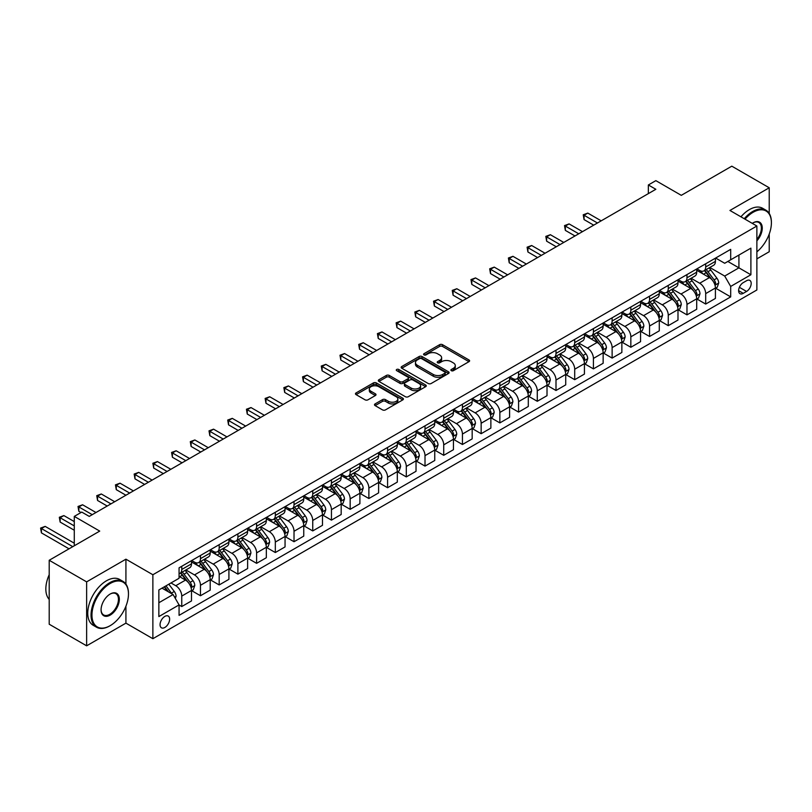 <?xml version="1.0" encoding="UTF-8"?>
<svg xmlns="http://www.w3.org/2000/svg" width="812" height="812" viewBox="0 0 812 812"><rect width="100%" height="100%" fill="white"/><g stroke="black" fill="none" stroke-linecap="round" stroke-linejoin="round"><path stroke-width="1.22" d="M451.32 370.678A1.451 0.842 0 0 0 453.38 370.678L468.991 361.665A2.081 1.198 0 0 0 469.6 360.812A2.081 1.198 0 0 0 468.991 359.97L442.54 344.694A2.081 1.198 0 0 0 439.607 344.694L423.996 353.707A1.451 0.842 0 0 0 423.57 354.306A1.451 0.842 0 0 0 423.996 354.895A1.451 0.842 0 0 0 426.056 354.895L428.076 353.727A6.648 3.837 0 0 1 437.475 353.727L439.678 355.006A6.648 3.837 0 0 1 441.626 357.716A6.648 3.837 0 0 1 439.678 360.437L437.658 361.604A1.451 0.842 0 0 0 437.232 362.193A1.451 0.842 0 0 0 437.658 362.791A1.451 0.842 0 0 0 439.718 362.791L441.738 361.624A6.648 3.837 0 0 1 451.137 361.624L453.34 362.893A6.648 3.837 0 0 1 455.288 365.613A6.648 3.837 0 0 1 453.34 368.323L451.32 369.49A1.451 0.842 0 0 0 450.893 370.079A1.451 0.842 0 0 0 451.32 370.678L451.32 369.49M164.846 627.463A6.77 3.908 120 0 0 169.272 621.495A6.77 3.908 120 0 0 168.236 616.064A6.77 3.908 120 0 0 164.846 616.399A6.77 3.908 120 0 0 160.421 622.368A6.77 3.908 120 0 0 161.456 627.798A6.77 3.908 120 0 0 164.846 627.463M375.103 403.909A2.081 1.198 0 0 0 374.494 404.762A2.081 1.198 0 0 0 375.103 405.604L382.523 409.887A2.081 1.198 0 0 0 385.456 409.887L402.803 399.88A2.081 1.198 0 0 0 403.412 399.027A2.081 1.198 0 0 0 402.803 398.184L376.352 382.919A2.081 1.198 0 0 0 373.408 382.919L356.072 392.927A2.081 1.198 0 0 0 355.463 393.769A2.081 1.198 0 0 0 356.072 394.622L365.035 399.798A2.081 1.198 0 0 0 367.978 399.798L375.398 395.515A2.081 1.198 0 0 0 376.007 394.662A2.081 1.198 0 0 0 375.398 393.81L370.952 391.252A5.562 3.207 0 0 1 369.328 388.978A5.562 3.207 0 0 1 372.759 386.015A5.562 3.207 0 0 1 378.808 386.715L396.226 396.763A5.562 3.207 0 0 1 397.85 399.027A5.562 3.207 0 0 1 394.419 402.001A5.562 3.207 0 0 1 388.359 401.301L385.456 399.626A2.081 1.198 0 0 0 382.523 399.626L375.103 403.909L375.103 405.604M769.228 213.454L769.228 187.775L731.805 166.176L681.288 195.337L655.842 180.65L648.352 184.974L655.842 189.287L89.249 516.402L81.768 512.088L74.278 516.402L74.278 545.786M125.921 584.092L125.921 559.184L86.63 581.869L49.207 560.27L99.724 531.099L74.278 516.402M125.921 559.184L152.869 574.744L756.875 226.02L756.875 289.975L152.869 638.699L152.869 574.744M769.228 187.775L729.937 210.46L756.875 226.02M428.218 383.508A2.081 1.198 0 0 0 431.162 383.508L448.498 373.5A2.081 1.198 0 0 0 449.107 372.647A2.081 1.198 0 0 0 448.498 371.805L422.047 356.529A2.081 1.198 0 0 0 419.114 356.529L401.767 366.537A2.081 1.198 0 0 0 401.158 367.389A2.081 1.198 0 0 0 401.767 368.242L428.218 383.508M397.281 370.993A1.451 0.842 0 0 1 398.763 371.196L398.763 369.47L425.65 384.989A2.081 1.198 0 0 1 426.259 385.842A2.081 1.198 0 0 1 425.65 386.685L408.314 396.703A2.081 1.198 0 0 1 405.371 396.703L378.92 381.427L378.92 379.732A2.081 1.198 0 0 0 378.311 380.584A2.081 1.198 0 0 0 378.92 381.427M378.92 379.732L386.339 375.448A2.081 1.198 0 0 1 389.283 375.448L400.012 381.64A2.081 1.198 0 0 0 402.945 381.64L407.868 378.798A2.081 1.198 0 0 0 408.477 377.956A2.081 1.198 0 0 0 407.868 377.103L396.703 370.658A1.451 0.842 0 0 1 396.276 370.059A1.451 0.842 0 0 1 397.169 369.287A1.451 0.842 0 0 1 398.763 369.47M86.63 581.869L86.63 645.824L49.207 624.225L49.207 560.27M756.875 258.866L769.228 251.73L769.228 234.049M746.553 280.729L743.254 282.627A6.567 3.786 120 0 0 738.971 288.412A6.567 3.786 120 0 0 739.976 293.67A6.567 3.786 120 0 0 743.254 293.345L746.553 291.447A6.567 3.786 120 0 0 750.836 285.662A6.567 3.786 120 0 0 749.831 280.404A6.567 3.786 120 0 0 746.553 280.729M715.636 258.043L724.7 263.271L730.688 259.81L730.688 249.355L179.066 567.832L179.066 578.286L158.858 589.959L158.858 616.572L179.066 604.91L179.066 615.364L730.688 296.887L730.688 286.433L724.7 276.06L709.81 267.473M730.688 259.81L750.897 248.147L750.897 274.76L730.688 286.433M86.63 645.824L125.921 623.139L152.869 638.699M648.352 184.974L648.352 193.611M727.836 261.454L738.92 267.848L738.92 255.059L750.897 248.147M724.7 276.06L738.92 267.848L750.897 274.76M158.858 602.748L173.078 594.536L162.004 588.142M179.066 604.991L181.756 606.544L181.756 596.089A8.465 4.892 -120 0 0 175.768 585.716L170.987 582.955M181.756 606.544L191.49 600.931L191.49 590.476A8.465 4.892 -120 0 0 185.501 580.103L179.066 576.388M191.713 590.689L200.473 595.744L200.473 585.29A8.465 4.892 -120 0 0 194.484 574.916L185.887 569.953M200.473 595.744L210.206 590.131L210.206 579.666A8.465 4.892 -120 0 0 204.218 569.303L191.49 561.955M210.43 579.89L219.179 584.944L219.179 574.48A8.465 4.892 -120 0 0 213.201 564.117L204.594 559.153M219.179 584.944L228.913 579.321L228.913 568.867A8.465 4.892 -120 0 0 222.924 558.494L210.206 551.145M229.136 569.08L237.896 574.135L237.896 563.68A8.465 4.892 -120 0 0 231.907 553.307L223.31 548.344M237.896 574.135L247.63 568.522L247.63 558.067A8.465 4.892 -120 0 0 241.641 547.694L228.913 540.345M247.853 558.28L256.602 563.335L256.602 552.881A8.465 4.892 -120 0 0 250.624 542.507L242.017 537.544M256.602 563.335L266.336 557.722L266.336 547.258A8.465 4.892 -120 0 0 260.347 536.894L247.63 529.546M266.559 547.481L275.319 552.536L275.319 542.071A8.465 4.892 -120 0 0 269.33 531.708L260.733 526.744M275.319 552.536L285.053 546.912L285.053 536.458A8.465 4.892 -120 0 0 279.064 526.085L266.336 518.736M285.276 536.671L294.025 541.726L294.025 531.271A8.465 4.892 -120 0 0 288.047 520.898L279.45 515.935M294.025 541.726L303.759 536.113L303.759 525.658A8.465 4.892 -120 0 0 297.771 515.285L285.053 507.936M303.982 525.871L312.742 530.926L312.742 520.472A8.465 4.892 -120 0 0 306.753 510.098L298.156 505.135M312.742 530.926L322.476 525.313L322.476 514.849A8.465 4.892 -120 0 0 316.487 504.485L303.759 497.137M322.699 515.072L331.448 520.127L331.448 509.662A8.465 4.892 -120 0 0 325.47 499.299L316.873 494.335M331.448 520.127L341.182 514.503L341.182 504.049A8.465 4.892 -120 0 0 335.194 493.676L322.476 486.327M341.405 504.262L350.165 509.317L350.165 498.862A8.465 4.892 -120 0 0 344.176 488.489L335.579 483.526M350.165 509.317L359.899 503.704L359.899 493.249A8.465 4.892 -120 0 0 353.91 482.876L341.182 475.527M360.122 493.463L368.871 498.517L368.871 488.063A8.465 4.892 -120 0 0 362.893 477.689L354.296 472.726M368.871 498.517L378.605 492.904L378.605 482.44A8.465 4.892 -120 0 0 372.617 472.076L359.899 464.728M378.828 482.663L387.588 487.718L387.588 477.253A8.465 4.892 -120 0 0 381.599 466.89L373.002 461.926M387.588 487.718L397.322 482.095L397.322 471.64A8.465 4.892 -120 0 0 391.333 461.267L378.605 453.918M397.545 471.853L406.294 476.908L406.294 466.453A8.465 4.892 -120 0 0 400.316 456.08L391.719 451.117M406.294 476.908L416.028 471.295L416.028 460.84A8.465 4.892 -120 0 0 410.04 450.467L397.322 443.119M416.251 461.054L425.011 466.108L425.011 455.654A8.465 4.892 -120 0 0 419.022 445.28L410.425 440.317M425.011 466.108L434.745 460.495L434.745 450.031A8.465 4.892 -120 0 0 428.756 439.657L416.028 432.319M434.968 450.254L443.728 455.309L443.728 444.844A8.465 4.892 -120 0 0 437.739 434.481L429.142 429.518M443.728 455.309L453.451 449.686L453.451 439.231A8.465 4.892 -120 0 0 447.463 428.858L434.745 421.509M453.675 439.444L462.434 444.499L462.434 434.044A8.465 4.892 -120 0 0 456.445 423.671L447.848 418.708M462.434 444.499L472.168 438.886L472.168 428.431A8.465 4.892 -120 0 0 466.179 418.058L453.451 410.71M472.391 428.645L481.151 433.699L481.151 423.245A8.465 4.892 -120 0 0 475.162 412.872L466.565 407.908M481.151 433.699L490.874 428.086L490.874 417.622A8.465 4.892 -120 0 0 484.886 407.248L472.168 399.91M491.098 417.845L499.857 422.9L499.857 412.435A8.465 4.892 -120 0 0 493.869 402.072L485.272 397.109M499.857 422.9L509.591 417.277L509.591 406.822A8.465 4.892 -120 0 0 503.602 396.449L490.874 389.1M509.814 407.035L518.574 412.09L518.574 401.635A8.465 4.892 -120 0 0 512.585 391.262L503.988 386.299M518.574 412.09L528.297 406.477L528.297 396.023A8.465 4.892 -120 0 0 522.309 385.649L509.591 378.301M528.521 396.236L537.28 401.29L537.28 390.836A8.465 4.892 -120 0 0 531.292 380.463L522.695 375.499M537.28 401.29L547.014 395.677L547.014 385.213A8.465 4.892 -120 0 0 541.025 374.839L528.297 367.501M547.237 385.436L555.997 390.491L555.997 380.026A8.465 4.892 -120 0 0 550.008 369.663L541.411 364.7M555.997 390.491L565.72 384.868L565.72 374.413A8.465 4.892 -120 0 0 559.732 364.04L547.014 356.691M565.944 374.626L574.703 379.681L574.703 369.227A8.465 4.892 -120 0 0 568.715 358.853L560.118 353.89M574.703 379.681L584.437 374.068L584.437 363.614A8.465 4.892 -120 0 0 578.448 353.24L565.72 345.892M584.66 363.827L593.42 368.881L593.42 358.427A8.465 4.892 -120 0 0 587.431 348.054L578.834 343.09M593.42 368.881L603.143 363.268L603.143 352.804A8.465 4.892 -120 0 0 597.155 342.431L584.437 335.092M603.367 353.027L612.126 358.082L612.126 347.617A8.465 4.892 -120 0 0 606.138 337.254L597.541 332.291M612.126 358.082L621.86 352.459L621.86 342.004A8.465 4.892 -120 0 0 615.872 331.631L603.143 324.282M622.083 342.217L630.843 347.272L630.843 336.818A8.465 4.892 -120 0 0 624.854 326.444L616.257 321.481M630.843 347.272L640.566 341.659L640.566 331.205A8.465 4.892 -120 0 0 634.578 320.831L621.86 313.483M640.79 331.418L649.549 336.472L649.549 326.018A8.465 4.892 -120 0 0 643.561 315.645L634.964 310.681M649.549 336.472L659.283 330.849L659.283 320.395A8.465 4.892 -120 0 0 653.295 310.022L640.566 302.683M659.506 320.608L668.266 325.673L668.266 315.208A8.465 4.892 -120 0 0 662.277 304.845L653.68 299.882M668.266 325.673L677.99 320.05L677.99 309.595A8.465 4.892 -120 0 0 672.001 299.222L659.283 291.873M678.213 309.808L686.972 314.863L686.972 304.409A8.465 4.892 -120 0 0 680.984 294.035L672.387 289.072M686.972 314.863L696.706 309.25L696.706 298.796A8.465 4.892 -120 0 0 690.718 288.422L677.99 281.074M696.929 299.009L705.689 304.064L705.689 293.609A8.465 4.892 -120 0 0 699.7 283.236L691.103 278.272M705.689 304.064L715.413 298.44L715.413 287.986A8.465 4.892 -120 0 0 709.424 277.613L696.706 270.274M696.929 268.843L699.7 270.447A8.465 4.892 -120 0 0 703.933 270.863A8.465 4.892 -120 0 0 705.689 266.986L705.689 263.788M678.213 279.643L680.984 281.246A8.465 4.892 -120 0 0 685.216 281.662A8.465 4.892 -120 0 0 686.972 277.785L686.972 274.588M659.506 290.452L662.277 292.046A8.465 4.892 -120 0 0 666.51 292.472A8.465 4.892 -120 0 0 668.266 288.595L668.266 285.398M640.79 301.252L643.561 302.856A8.465 4.892 -120 0 0 647.793 303.272A8.465 4.892 -120 0 0 649.549 299.395L649.549 296.197M622.083 312.052L624.854 313.655A8.465 4.892 -120 0 0 629.087 314.071A8.465 4.892 -120 0 0 630.843 310.194L630.843 306.997M603.367 322.861L606.138 324.455A8.465 4.892 -120 0 0 610.37 324.881A8.465 4.892 -120 0 0 612.126 321.004L612.126 317.807M584.66 333.661L587.431 335.265A8.465 4.892 -120 0 0 591.664 335.681A8.465 4.892 -120 0 0 593.42 331.803L593.42 328.606M565.944 344.471L568.715 346.064A8.465 4.892 -120 0 0 572.947 346.48A8.465 4.892 -120 0 0 574.703 342.603L574.703 339.406M547.237 355.27L550.008 356.864A8.465 4.892 -120 0 0 554.241 357.29A8.465 4.892 -120 0 0 555.997 353.413L555.997 350.216M528.521 366.07L531.292 367.674A8.465 4.892 -120 0 0 535.524 368.09A8.465 4.892 -120 0 0 537.28 364.212L537.28 361.015M509.814 376.88L512.585 378.473A8.465 4.892 -120 0 0 516.818 378.889A8.465 4.892 -120 0 0 518.574 375.012L518.574 371.815M491.098 387.679L493.869 389.273A8.465 4.892 -120 0 0 498.101 389.699A8.465 4.892 -120 0 0 499.857 385.822L499.857 382.625M472.391 398.479L475.162 400.083A8.465 4.892 -120 0 0 479.395 400.499A8.465 4.892 -120 0 0 481.151 396.621L481.151 393.424M453.675 409.289L456.445 410.882A8.465 4.892 -120 0 0 460.678 411.298A8.465 4.892 -120 0 0 462.434 407.421L462.434 404.224M434.968 420.088L437.739 421.682A8.465 4.892 -120 0 0 441.972 422.108A8.465 4.892 -120 0 0 443.728 418.231L443.728 415.033M416.251 430.888L419.022 432.491A8.465 4.892 -120 0 0 423.255 432.908A8.465 4.892 -120 0 0 425.011 429.03L425.011 425.833M397.545 441.698L400.316 443.291A8.465 4.892 -120 0 0 404.549 443.707A8.465 4.892 -120 0 0 406.294 439.83L406.294 436.633M378.828 452.497L381.599 454.091A8.465 4.892 -120 0 0 385.832 454.517A8.465 4.892 -120 0 0 387.588 450.64L387.588 447.442M360.122 463.297L362.893 464.9A8.465 4.892 -120 0 0 367.125 465.317A8.465 4.892 -120 0 0 368.871 461.439L368.871 458.242M341.405 474.106L344.176 475.7A8.465 4.892 -120 0 0 348.409 476.116A8.465 4.892 -120 0 0 350.165 472.249L350.165 469.042M322.699 484.906L325.47 486.5A8.465 4.892 -120 0 0 329.702 486.926A8.465 4.892 -120 0 0 331.448 483.049L331.448 479.851M303.982 495.706L306.753 497.309A8.465 4.892 -120 0 0 310.986 497.726A8.465 4.892 -120 0 0 312.742 493.848L312.742 490.651M285.276 506.515L288.047 508.109A8.465 4.892 -120 0 0 292.279 508.525A8.465 4.892 -120 0 0 294.025 504.658L294.025 501.451M266.559 517.315L269.33 518.909A8.465 4.892 -120 0 0 273.563 519.335A8.465 4.892 -120 0 0 275.319 515.458L275.319 512.26M247.853 528.115L250.624 529.718A8.465 4.892 -120 0 0 254.856 530.134A8.465 4.892 -120 0 0 256.602 526.257L256.602 523.06M229.136 538.924L231.907 540.518A8.465 4.892 -120 0 0 236.14 540.934A8.465 4.892 -120 0 0 237.896 537.067L237.896 533.86M210.43 549.724L213.201 551.318A8.465 4.892 -120 0 0 217.433 551.744A8.465 4.892 -120 0 0 219.179 547.867L219.179 544.669M191.713 560.524L194.484 562.127A8.465 4.892 -120 0 0 198.717 562.543A8.465 4.892 -120 0 0 200.473 558.666L200.473 555.469M715.636 288.199L730.688 296.887M703.933 270.863L713.657 265.25A8.465 4.892 -120 0 0 715.413 261.373L715.413 258.175M685.216 281.662L694.95 276.05A8.465 4.892 -120 0 0 696.706 272.172L696.706 268.975M666.51 292.472L676.234 286.849A8.465 4.892 -120 0 0 677.99 282.972L677.99 279.775M647.793 303.272L657.527 297.659A8.465 4.892 -120 0 0 659.283 293.782L659.283 290.584M629.087 314.071L638.811 308.458A8.465 4.892 -120 0 0 640.566 304.581L640.566 301.384M610.37 324.881L620.104 319.258A8.465 4.892 -120 0 0 621.86 315.381L621.86 312.184M591.664 335.681L601.387 330.068A8.465 4.892 -120 0 0 603.143 326.191L603.143 322.993M572.947 346.48L582.681 340.867A8.465 4.892 -120 0 0 584.437 336.99L584.437 333.793M554.241 357.29L563.964 351.667A8.465 4.892 -120 0 0 565.72 347.79L565.72 344.592M535.524 368.09L545.258 362.477A8.465 4.892 -120 0 0 547.014 358.599L547.014 355.402M516.818 378.889L526.541 373.276A8.465 4.892 -120 0 0 528.297 369.399L528.297 366.202M498.101 389.699L507.835 384.076A8.465 4.892 -120 0 0 509.591 380.199L509.591 377.001M479.395 400.499L489.118 394.886A8.465 4.892 -120 0 0 490.874 391.008L490.874 387.811M460.678 411.298L470.412 405.685A8.465 4.892 -120 0 0 472.168 401.808L472.168 398.611M441.972 422.108L451.695 416.485A8.465 4.892 -120 0 0 453.451 412.608L453.451 409.41M423.255 432.908L432.989 427.295A8.465 4.892 -120 0 0 434.745 423.417L434.745 420.22M404.549 443.707L414.272 438.094A8.465 4.892 -120 0 0 416.028 434.217L416.028 431.02M385.832 454.517L395.566 448.894A8.465 4.892 -120 0 0 397.322 445.017L397.322 441.819M367.125 465.317L376.849 459.704A8.465 4.892 -120 0 0 378.605 455.826L378.605 452.629M348.409 476.116L358.143 470.503A8.465 4.892 -120 0 0 359.899 466.626L359.899 463.429M329.702 486.926L339.426 481.303A8.465 4.892 -120 0 0 341.182 477.426L341.182 474.228M310.986 497.726L320.72 492.113A8.465 4.892 -120 0 0 322.476 488.235L322.476 485.038M292.279 508.525L302.003 502.912A8.465 4.892 -120 0 0 303.759 499.035L303.759 495.838M273.563 519.335L283.297 513.712A8.465 4.892 -120 0 0 285.053 509.834L285.053 506.637M254.856 530.134L264.58 524.522A8.465 4.892 -120 0 0 266.336 520.644L266.336 517.447M236.14 540.934L245.874 535.321A8.465 4.892 -120 0 0 247.63 531.444L247.63 528.247M217.433 551.744L227.157 546.121A8.465 4.892 -120 0 0 228.913 542.243L228.913 539.046M198.717 562.543L208.451 556.93A8.465 4.892 -120 0 0 210.206 553.053L210.206 549.856M179.066 573.688A8.465 4.892 -120 0 0 180.01 573.343L189.734 567.73A8.465 4.892 -120 0 0 191.49 563.853L191.49 560.656M180.01 573.343A8.465 4.892 -120 0 0 181.756 569.476L181.756 566.268M173.078 594.536L179.066 604.91M125.921 623.139L125.921 606.219M451.908 370.881L453.34 370.049A6.648 3.837 0 0 0 455.288 367.339L455.288 365.613M441.626 357.716L441.626 359.452A6.648 3.837 0 0 1 439.678 362.162L438.236 362.994M468.96 361.675L442.54 346.43A2.081 1.198 0 0 0 439.607 346.43L424.574 355.108M448.498 371.805L448.498 373.5L422.047 358.265A2.081 1.198 0 0 0 419.114 358.265L401.798 368.252L401.767 366.537M444.824 373.246A1.451 0.842 0 0 0 445.25 372.647A1.451 0.842 0 0 0 444.824 372.058L421.611 358.65A1.451 0.842 0 0 0 419.55 358.65L417.419 359.878A6.648 3.837 0 0 0 415.47 362.599A6.648 3.837 0 0 0 417.419 365.309L433.283 374.474A6.648 3.837 0 0 0 442.692 374.474L444.824 373.246L444.824 374.971A1.451 0.842 0 0 0 445.25 374.383L445.25 372.647M415.47 362.599L415.47 364.324A6.648 3.837 0 0 0 417.419 367.044L417.419 365.309M444.824 374.971L442.692 376.2A6.648 3.837 0 0 1 433.283 376.2L417.419 367.044M378.95 381.447L386.339 377.174L386.339 375.448M408.477 377.956L408.477 379.681A2.081 1.198 0 0 1 407.868 380.523L402.945 383.365A2.081 1.198 0 0 1 400.012 383.365L389.283 377.174A2.081 1.198 0 0 0 386.339 377.174M398.763 371.196L425.62 386.705M411.136 388.065A5.562 3.207 0 0 0 417.195 388.765A5.562 3.207 0 0 0 420.626 385.801A5.562 3.207 0 0 0 419.002 383.528L412.861 379.986A2.081 1.198 0 0 0 409.928 379.986L405.005 382.828A2.081 1.198 0 0 0 404.396 383.68A2.081 1.198 0 0 0 405.005 384.523L411.136 388.065L411.136 389.801A5.562 3.207 0 0 0 417.195 390.491A5.562 3.207 0 0 0 420.626 387.527L420.626 385.801M404.396 383.68L404.396 385.406A2.081 1.198 0 0 0 405.005 386.258L405.005 384.523M411.136 389.801L405.005 386.258M397.85 399.027L397.85 400.763A5.562 3.207 0 0 1 394.419 403.726A5.562 3.207 0 0 1 388.359 403.026L385.456 401.351A2.081 1.198 0 0 0 382.523 401.351L375.134 405.624M369.328 388.978L369.328 390.704A5.562 3.207 0 0 0 370.952 392.978L370.952 391.252M375.367 395.525L370.952 392.978M402.772 399.9L376.352 384.644A2.081 1.198 0 0 0 373.408 384.644L356.103 394.632M715.413 288.331L717.209 287.296L718.711 282.972A5.613 3.238 -120 0 0 716.915 278.201L710.804 270.031A16.199 9.348 -120 0 0 709.038 267.919M702.948 273.877A16.199 9.348 -120 0 0 699.639 270.406M714.905 284.9L715.676 283.215A5.613 3.238 -120 0 0 714.073 279.835L707.952 271.675A16.199 9.348 -120 0 0 706.186 269.564M704.684 270.426A13.439 7.765 60 0 1 706.887 272.933L712.063 279.846M601.195 220.834L587.807 213.099L584.061 215.261L584.061 219.585L593.714 225.157M704.39 270.599A16.199 9.348 60 0 1 706.156 272.71L710.226 278.14M584.061 219.585L583.239 214.784L597.459 222.995M583.239 214.784L587.807 213.099M696.706 299.141L698.503 298.095L699.995 293.782A5.613 3.238 -120 0 0 698.208 289.001L692.088 280.84A16.199 9.348 -120 0 0 690.322 278.719M684.242 284.677A16.199 9.348 -120 0 0 680.923 281.206M696.188 295.7L696.97 294.015A5.613 3.238 -120 0 0 695.366 290.645L689.246 282.474A16.199 9.348 -120 0 0 687.48 280.363M685.967 281.236A13.439 7.765 60 0 1 688.18 283.743L693.357 290.645M582.488 231.643L569.09 223.909L565.345 226.061L565.345 230.385L574.997 235.957M685.683 281.399A16.199 9.348 60 0 1 687.449 283.52L691.519 288.94M565.345 230.385L564.523 225.594L578.743 233.795M564.523 225.594L569.09 223.909M677.99 309.94L679.786 308.905L681.288 304.581A5.613 3.238 -120 0 0 679.492 299.801L673.381 291.64A16.199 9.348 -120 0 0 671.615 289.519M665.525 295.487A16.199 9.348 -120 0 0 662.216 292.015M677.482 306.5L678.253 304.825A5.613 3.238 -120 0 0 676.65 301.445L670.529 293.284A16.199 9.348 -120 0 0 668.763 291.163M667.261 292.036A13.439 7.765 60 0 1 669.464 294.543L674.64 301.455M563.772 242.443L550.374 234.709L546.638 236.871L546.638 241.184L556.291 246.767M666.967 292.198A16.199 9.348 60 0 1 668.733 294.32L672.803 299.75M546.638 241.184L545.816 236.393L560.036 244.605M545.816 236.393L550.374 234.709M659.283 320.74L661.08 319.705L662.572 315.381A5.613 3.238 -120 0 0 660.785 310.61L654.665 302.44A16.199 9.348 -120 0 0 652.899 300.328M646.819 306.286A16.199 9.348 -120 0 0 643.5 302.815M658.765 317.309L659.547 315.624A5.613 3.238 -120 0 0 657.943 312.244L651.823 304.084A16.199 9.348 -120 0 0 650.057 301.973M648.544 302.835A13.439 7.765 60 0 1 650.757 305.342L655.934 312.255M545.065 253.242L531.667 245.508L527.922 247.67L527.922 251.994L537.574 257.566M648.26 303.008A16.199 9.348 60 0 1 650.026 305.119L654.096 310.549M527.922 251.994L527.1 247.193L541.32 255.404M527.1 247.193L531.667 245.508M640.566 331.55L642.363 330.504L643.865 326.191A5.613 3.238 -120 0 0 642.069 321.41L635.958 313.249A16.199 9.348 -120 0 0 634.192 311.128M628.102 317.086A16.199 9.348 -120 0 0 624.793 313.625M640.059 328.109L640.83 326.424A5.613 3.238 -120 0 0 639.227 323.054L633.106 314.883A16.199 9.348 -120 0 0 631.34 312.772M629.838 313.645A13.439 7.765 60 0 1 632.04 316.152L637.217 323.054M526.349 264.052L512.951 256.318L509.215 258.47L509.215 262.794L518.868 268.366M629.544 313.808A16.199 9.348 60 0 1 631.31 315.929L635.38 321.349M509.215 262.794L508.393 258.003L522.613 266.204M508.393 258.003L512.951 256.318M756.875 251.852A25.832 14.91 120 0 0 771.4 222.823A25.832 14.91 120 0 0 753.14 212.277A25.832 14.91 120 0 0 745.01 219.169M744.228 218.722A26.461 15.276 -60 0 1 752.683 211.506A26.461 15.276 -60 0 1 765.919 210.186A26.461 15.276 -60 0 1 771.4 222.305A26.461 15.276 -60 0 1 771.4 222.569M752.277 223.361A12.911 7.46 -60 0 1 753.14 222.823L753.14 222.823A12.911 7.46 -60 0 1 762.062 226A12.911 7.46 -60 0 1 756.875 240.829M740.94 216.814A26.461 15.276 -60 0 1 749.395 209.597A26.461 15.276 -60 0 1 762.63 208.288L765.919 210.186M756.875 239.469A12.281 7.085 120 0 0 758.824 222.478A12.281 7.085 120 0 0 752.907 222.955M109.762 625.91L110.209 625.646A25.832 14.91 120 0 0 128.469 594.019A25.832 14.91 120 0 0 110.209 583.473A25.832 14.91 120 0 0 91.949 615.1A25.832 14.91 120 0 0 110.209 625.646L109.762 625.91A26.461 15.276 -60 0 1 96.526 627.219A26.461 15.276 -60 0 1 92.466 606.016A26.461 15.276 -60 0 1 109.762 582.691A26.461 15.276 -60 0 1 122.988 581.382A26.461 15.276 -60 0 1 128.469 593.501A26.461 15.276 -60 0 1 128.469 593.755M110.209 615.1A12.911 7.46 -60 0 1 101.074 609.832A12.911 7.46 -60 0 1 110.209 594.019L110.209 594.019A12.911 7.46 -60 0 1 119.334 599.286A12.911 7.46 -60 0 1 110.209 615.1M101.074 609.568A12.281 7.085 120 0 0 103.621 614.938A12.281 7.085 120 0 0 109.762 614.329A12.281 7.085 120 0 0 117.781 603.509A12.281 7.085 120 0 0 115.893 593.663A12.281 7.085 120 0 0 109.975 594.151M96.526 627.219L93.238 625.321A26.461 15.276 -60 0 1 89.178 604.108A26.461 15.276 -60 0 1 106.463 580.793A26.461 15.276 -60 0 1 119.699 579.484L122.988 581.382M49.207 599.429A26.461 15.276 -60 0 1 49.207 574.693M621.86 342.349L623.657 341.314L625.149 336.99A5.613 3.238 -120 0 0 623.362 332.209L617.242 324.049A16.199 9.348 -120 0 0 615.476 321.928M609.396 327.896A16.199 9.348 -120 0 0 606.077 324.424M621.342 338.908L622.124 337.234A5.613 3.238 -120 0 0 620.51 333.854L614.4 325.693A16.199 9.348 -120 0 0 612.634 323.572M611.121 324.445A13.439 7.765 60 0 1 613.334 326.952L618.511 333.864M507.642 274.852L494.244 267.118L490.499 269.279L490.499 273.593L500.151 279.176M610.837 324.607A16.199 9.348 60 0 1 612.603 326.728L616.673 332.159M490.499 273.593L489.677 268.802L503.897 277.014M489.677 268.802L494.244 267.118M603.143 353.149L604.94 352.114L606.442 347.79A5.613 3.238 -120 0 0 604.646 343.019L598.535 334.848A16.199 9.348 -120 0 0 596.769 332.737M590.679 338.695A16.199 9.348 -120 0 0 587.37 335.224M602.636 349.718L603.407 348.033A5.613 3.238 -120 0 0 601.804 344.653L595.683 336.493A16.199 9.348 -120 0 0 593.917 334.382M592.415 335.244A13.439 7.765 60 0 1 594.617 337.751L599.794 344.664M488.925 285.651L475.527 277.917L471.792 280.079L471.792 284.403L481.445 289.975M592.121 335.417A16.199 9.348 60 0 1 593.887 337.528L597.957 342.958M471.792 284.403L470.97 279.602L485.19 287.813M470.97 279.602L475.527 277.917M584.437 363.959L586.234 362.913L587.726 358.599A5.613 3.238 -120 0 0 585.939 353.819L579.819 345.658A16.199 9.348 -120 0 0 578.053 343.537M571.973 349.495A16.199 9.348 -120 0 0 568.654 346.034M583.919 360.518L584.701 358.833A5.613 3.238 -120 0 0 583.087 355.463L576.977 347.292A16.199 9.348 -120 0 0 575.211 345.181M573.698 346.054A13.439 7.765 60 0 1 575.911 348.561L581.087 355.473M470.219 296.461L456.821 288.727L453.076 290.879L453.076 295.203L462.728 300.775M573.414 346.216A16.199 9.348 60 0 1 575.18 348.338L579.25 353.758M453.076 295.203L452.254 290.412L466.474 298.613M452.254 290.412L456.821 288.727M565.72 374.758L567.517 373.723L569.019 369.399A5.613 3.238 -120 0 0 567.223 364.618L561.112 356.458A16.199 9.348 -120 0 0 559.336 354.337M553.256 360.305A16.199 9.348 -120 0 0 549.947 356.833M565.213 371.317L565.984 369.643A5.613 3.238 -120 0 0 564.381 366.263L558.26 358.102A16.199 9.348 -120 0 0 556.494 355.981M554.992 356.854A13.439 7.765 60 0 1 557.194 359.361L562.371 366.273M451.502 307.261L438.104 299.526L434.369 301.688L434.369 306.012L444.022 311.585M554.697 357.016A16.199 9.348 60 0 1 556.464 359.137L560.534 364.568M434.369 306.012L433.547 301.211L447.767 309.423M433.547 301.211L438.104 299.526M547.014 385.558L548.811 384.523L550.303 380.199A5.613 3.238 -120 0 0 548.516 375.428L542.396 367.257A16.199 9.348 -120 0 0 540.63 365.146M534.55 371.104A16.199 9.348 -120 0 0 531.231 367.633M546.496 382.127L547.278 380.442A5.613 3.238 -120 0 0 545.664 377.062L539.554 368.902A16.199 9.348 -120 0 0 537.788 366.791M536.275 367.653A13.439 7.765 60 0 1 538.488 370.16L543.664 377.072M432.796 318.06L419.398 310.326L415.653 312.488L415.653 316.812L425.305 322.384M535.991 367.826A16.199 9.348 60 0 1 537.757 369.937L541.827 375.367M415.653 316.812L414.83 312.011L429.051 320.222M414.83 312.011L419.398 310.326M528.297 396.368L530.094 395.322L531.596 391.008A5.613 3.238 -120 0 0 529.8 386.228L523.689 378.067A16.199 9.348 -120 0 0 521.913 375.946M515.833 381.904A16.199 9.348 -120 0 0 512.524 378.443M527.79 392.927L528.561 391.242A5.613 3.238 -120 0 0 526.958 387.872L520.837 379.701A16.199 9.348 -120 0 0 519.071 377.59M517.569 378.463A13.439 7.765 60 0 1 519.771 380.97L524.948 387.882M414.079 328.87L400.681 321.136L396.946 323.288L396.946 327.612L406.599 333.184M517.274 378.625A16.199 9.348 60 0 1 519.041 380.747L523.111 386.167M396.946 327.612L396.124 322.821L410.344 331.022M396.124 322.821L400.681 321.136M509.591 407.167L511.387 406.132L512.88 401.808A5.613 3.238 -120 0 0 511.093 397.027L504.973 388.867A16.199 9.348 -120 0 0 503.207 386.745M497.127 392.714A16.199 9.348 -120 0 0 493.808 389.242M509.073 403.726L509.855 402.052A5.613 3.238 -120 0 0 508.241 398.672L502.131 390.511A16.199 9.348 -120 0 0 500.365 388.39M498.852 389.263A13.439 7.765 60 0 1 501.065 391.77L506.241 398.682M395.373 339.67L381.975 331.935L378.23 334.097L378.23 338.421L387.882 343.994M498.568 389.425A16.199 9.348 60 0 1 500.334 391.546L504.404 396.977M378.23 338.421L377.407 333.62L391.628 341.832M377.407 333.62L381.975 331.935M490.874 417.967L492.671 416.932L494.173 412.608A5.613 3.238 -120 0 0 492.376 407.837L486.266 399.666A16.199 9.348 -120 0 0 484.49 397.555M478.41 403.513A16.199 9.348 -120 0 0 475.101 400.042M490.367 414.536L491.138 412.851A5.613 3.238 -120 0 0 489.534 409.471L483.414 401.311A16.199 9.348 -120 0 0 481.648 399.2M480.146 400.062A13.439 7.765 60 0 1 482.348 402.569L487.525 409.481M376.656 350.469L363.258 342.735L359.523 344.897L359.523 349.221L369.176 354.793M479.851 400.235A16.199 9.348 60 0 1 481.617 402.346L485.688 407.776M359.523 349.221L358.701 344.42L372.921 352.631M358.701 344.42L363.258 342.735M472.168 428.777L473.964 427.731L475.456 423.417A5.613 3.238 -120 0 0 473.67 418.637L467.55 410.476A16.199 9.348 -120 0 0 465.783 408.355M459.704 414.313A16.199 9.348 -120 0 0 456.385 410.852M471.65 425.336L472.432 423.651A5.613 3.238 -120 0 0 470.818 420.281L464.708 412.11A16.199 9.348 -120 0 0 462.941 409.999M461.429 410.872A13.439 7.765 60 0 1 463.642 413.379L468.818 420.291M357.95 361.279L344.552 353.545L340.807 355.697L340.807 360.02L350.459 365.593M461.145 411.034A16.199 9.348 60 0 1 462.911 413.156L466.971 418.576M340.807 360.02L339.984 355.23L354.205 363.431M339.984 355.23L344.552 353.545M453.451 439.576L455.248 438.541L456.75 434.217A5.613 3.238 -120 0 0 454.953 429.436L448.843 421.276A16.199 9.348 -120 0 0 447.067 419.154M440.987 425.123A16.199 9.348 -120 0 0 437.668 421.651M452.944 436.135L453.715 434.461A5.613 3.238 -120 0 0 452.111 431.081L445.991 422.92A16.199 9.348 -120 0 0 444.225 420.799M442.723 421.672A13.439 7.765 60 0 1 444.925 424.179L450.102 431.091M339.233 372.079L325.835 364.344L322.1 366.506L322.1 370.83L331.753 376.403M442.428 421.834A16.199 9.348 60 0 1 444.194 423.955L448.265 429.386M322.1 370.83L321.278 366.029L335.498 374.241M321.278 366.029L325.835 364.344M434.745 450.376L436.541 449.34L438.033 445.017A5.613 3.238 -120 0 0 436.247 440.246L430.127 432.075A16.199 9.348 -120 0 0 428.36 429.964M422.281 435.922A16.199 9.348 -120 0 0 418.962 432.451M434.227 446.945L435.009 445.26A5.613 3.238 -120 0 0 433.395 441.89L427.285 433.72A16.199 9.348 -120 0 0 425.518 431.608M424.006 432.471A13.439 7.765 60 0 1 426.219 434.978L431.395 441.89M320.527 382.878L307.129 375.144L303.383 377.306L303.383 381.63L313.036 387.202M423.722 432.644A16.199 9.348 60 0 1 425.488 434.755L429.548 440.185M303.383 381.63L302.561 376.829L316.781 385.04M302.561 376.829L307.129 375.144M416.028 461.186L417.825 460.14L419.327 455.826A5.613 3.238 -120 0 0 417.53 451.046L411.42 442.885A16.199 9.348 -120 0 0 409.644 440.764M403.564 446.722A16.199 9.348 -120 0 0 400.245 443.261M415.521 457.745L416.292 456.06A5.613 3.238 -120 0 0 414.688 452.69L408.568 444.519A16.199 9.348 -120 0 0 406.802 442.408M405.3 443.281A13.439 7.765 60 0 1 407.502 445.788L412.679 452.7M301.81 393.688L288.412 385.954L284.677 388.106L284.677 392.429L294.33 398.002M405.005 443.443A16.199 9.348 60 0 1 406.771 445.565L410.842 450.985M284.677 392.429L283.855 387.639L298.075 395.85M283.855 387.639L288.412 385.954M397.322 471.985L399.118 470.95L400.61 466.626A5.613 3.238 -120 0 0 398.824 461.845L392.703 453.685A16.199 9.348 -120 0 0 390.937 451.573M384.858 457.532A16.199 9.348 -120 0 0 381.538 454.06M396.804 468.544L397.586 466.87A5.613 3.238 -120 0 0 395.972 463.49L389.861 455.329A16.199 9.348 -120 0 0 388.095 453.208M386.583 454.081A13.439 7.765 60 0 1 388.796 456.588L393.972 463.5M283.104 404.488L269.706 396.753L265.96 398.915L265.96 403.239L275.613 408.812M386.299 454.243A16.199 9.348 60 0 1 388.065 456.364L392.125 461.795M265.96 403.239L265.138 398.438L279.358 406.65M265.138 398.438L269.706 396.753M378.605 482.785L380.402 481.749L381.894 477.426A5.613 3.238 -120 0 0 380.107 472.655L373.997 464.484A16.199 9.348 -120 0 0 372.221 462.373M366.141 468.331A16.199 9.348 -120 0 0 362.822 464.86M378.098 479.354L378.869 477.669A5.613 3.238 -120 0 0 377.265 474.299L371.145 466.129A16.199 9.348 -120 0 0 369.379 464.017M367.877 464.88A13.439 7.765 60 0 1 370.079 467.397L375.256 474.299M264.387 415.287L250.989 407.553L247.254 409.715L247.254 414.039L256.907 419.611M367.582 465.053A16.199 9.348 60 0 1 369.348 467.164L373.418 472.594M247.254 414.039L246.432 409.238L260.652 417.449M246.432 409.238L250.989 407.553M359.899 493.594L361.695 492.559L363.187 488.235A5.613 3.238 -120 0 0 361.401 483.455L355.28 475.294A16.199 9.348 -120 0 0 353.514 473.173M347.434 479.131A16.199 9.348 -120 0 0 344.115 475.67M359.381 490.154L360.163 488.469A5.613 3.238 -120 0 0 358.549 485.099L352.438 476.928A16.199 9.348 -120 0 0 350.672 474.817M349.16 475.69A13.439 7.765 60 0 1 351.373 478.197L356.549 485.109M245.681 426.097L232.283 418.363L228.537 420.514L228.537 424.838L238.19 430.411M348.876 475.852A16.199 9.348 60 0 1 350.642 477.974L354.702 483.394M228.537 424.838L227.715 420.048L241.935 428.259M227.715 420.048L232.283 418.363M341.182 504.394L342.979 503.359L344.471 499.035A5.613 3.238 -120 0 0 342.684 494.254L336.574 486.094A16.199 9.348 -120 0 0 334.798 483.982M328.718 489.94A16.199 9.348 -120 0 0 325.399 486.469M340.675 500.953L341.446 499.278A5.613 3.238 -120 0 0 339.842 495.899L333.722 487.738A16.199 9.348 -120 0 0 331.956 485.617M330.454 486.489A13.439 7.765 60 0 1 332.656 488.997L337.833 495.909M226.964 436.897L213.566 429.162L209.831 431.324L209.831 435.648L219.484 441.22M330.159 486.652A16.199 9.348 60 0 1 331.925 488.773L335.995 494.203M209.831 435.648L209.009 430.847L223.229 439.059M209.009 430.847L213.566 429.162M322.476 515.194L324.272 514.158L325.764 509.834A5.613 3.238 -120 0 0 323.978 505.064L317.857 496.893A16.199 9.348 -120 0 0 316.091 494.782M310.011 500.74A16.199 9.348 -120 0 0 306.692 497.269M321.958 511.763L322.74 510.078A5.613 3.238 -120 0 0 321.126 506.708L315.015 498.538A16.199 9.348 -120 0 0 313.249 496.426M311.737 497.289A13.439 7.765 60 0 1 313.95 499.806L319.126 506.708M208.258 447.696L194.86 439.962L191.114 442.124L191.114 446.448L200.767 452.02M311.453 497.462A16.199 9.348 60 0 1 313.219 499.573L317.279 505.003M191.114 446.448L190.292 441.647L204.512 449.858M190.292 441.647L194.86 439.962M303.759 526.003L305.556 524.968L307.048 520.644A5.613 3.238 -120 0 0 305.261 515.864L299.141 507.703A16.199 9.348 -120 0 0 297.375 505.582M291.295 511.54A16.199 9.348 -120 0 0 287.976 508.079M303.252 522.563L304.023 520.878A5.613 3.238 -120 0 0 302.419 517.508L296.299 509.337A16.199 9.348 -120 0 0 294.533 507.226M293.03 508.099A13.439 7.765 60 0 1 295.233 510.606L300.41 517.518M189.541 458.506L176.143 450.772L172.408 452.934L172.408 457.247L182.061 462.82M292.736 508.261A16.199 9.348 60 0 1 294.502 510.383L298.572 515.803M172.408 457.247L171.586 452.457L185.806 460.668M171.586 452.457L176.143 450.772M285.053 536.803L286.849 535.768L288.341 531.444A5.613 3.238 -120 0 0 286.555 526.663L280.434 518.503A16.199 9.348 -120 0 0 278.668 516.391M272.588 522.349A16.199 9.348 -120 0 0 269.269 518.878M284.535 533.372L285.317 531.687A5.613 3.238 -120 0 0 283.703 528.308L277.592 520.147A16.199 9.348 -120 0 0 275.826 518.026M274.314 518.898A13.439 7.765 60 0 1 276.527 521.405L281.703 528.318M170.835 469.306L157.437 461.571L153.691 463.733L153.691 468.057L163.344 473.629M274.03 519.061A16.199 9.348 60 0 1 275.796 521.182L279.856 526.612M153.691 468.057L152.869 463.256L167.089 471.467M152.869 463.256L157.437 461.571M266.336 547.603L268.133 546.567L269.625 542.243A5.613 3.238 -120 0 0 267.838 537.473L261.718 529.302A16.199 9.348 -120 0 0 259.952 527.191M253.872 533.149A16.199 9.348 -120 0 0 250.553 529.678M265.828 544.172L266.6 542.487A5.613 3.238 -120 0 0 264.996 539.117L258.876 530.947A16.199 9.348 -120 0 0 257.11 528.835M255.607 529.698A13.439 7.765 60 0 1 257.81 532.215L262.986 539.117M152.118 480.105L138.72 472.371L134.985 474.533L134.985 478.857L144.637 484.429M255.313 529.871A16.199 9.348 60 0 1 257.079 531.982L261.149 537.412M134.985 478.857L134.163 474.056L148.383 482.267M134.163 474.056L138.72 472.371M247.63 558.412L249.426 557.377L250.918 553.053A5.613 3.238 -120 0 0 249.132 548.273L243.011 540.112A16.199 9.348 -120 0 0 241.245 537.991M235.165 543.949A16.199 9.348 -120 0 0 231.846 540.487M247.112 554.972L247.893 553.287A5.613 3.238 -120 0 0 246.28 549.917L240.169 541.746A16.199 9.348 -120 0 0 238.403 539.635M236.891 540.508A13.439 7.765 60 0 1 239.104 543.015L244.28 549.927M133.412 490.915L120.014 483.181L116.268 485.343L116.268 489.656L125.921 495.229M236.607 540.67A16.199 9.348 60 0 1 238.373 542.792L242.433 548.212M116.268 489.656L115.446 484.865L129.666 493.077M115.446 484.865L120.014 483.181M228.913 569.212L230.709 568.177L232.202 563.853A5.613 3.238 -120 0 0 230.415 559.072L224.295 550.912A16.199 9.348 -120 0 0 222.529 548.8M216.449 554.758A16.199 9.348 -120 0 0 213.13 551.287M228.405 565.781L229.177 564.096A5.613 3.238 -120 0 0 227.573 560.716L221.453 552.556A16.199 9.348 -120 0 0 219.687 550.434M218.184 551.307A13.439 7.765 60 0 1 220.387 553.814L225.563 560.727M114.695 501.714L101.297 493.98L97.562 496.142L97.562 500.466L107.214 506.038M217.89 551.48A16.199 9.348 60 0 1 219.656 553.591L223.726 559.021M97.562 500.466L96.74 495.665L110.96 503.876M96.74 495.665L101.297 493.98M210.206 580.012L212.003 578.976L213.495 574.652A5.613 3.238 -120 0 0 211.709 569.882L205.588 561.711A16.199 9.348 -120 0 0 203.822 559.6M197.742 565.558A16.199 9.348 -120 0 0 194.423 562.087M209.689 576.581L210.47 574.896A5.613 3.238 -120 0 0 208.857 571.526L202.746 563.355A16.199 9.348 -120 0 0 200.98 561.244M199.468 562.107A13.439 7.765 60 0 1 201.68 564.624L206.857 571.526M95.989 512.514L82.591 504.78L78.845 506.942L78.845 511.266L81.017 512.514M199.184 562.28A16.199 9.348 60 0 1 200.95 564.391L205.01 569.821M78.845 511.266L78.023 506.465L92.243 514.676M78.023 506.465L82.591 504.78M191.49 590.821L193.286 589.786L194.778 585.462A5.613 3.238 -120 0 0 192.992 580.681L186.872 572.521A16.199 9.348 -120 0 0 185.106 570.4M190.982 587.38L191.754 585.696A5.613 3.238 -120 0 0 190.15 582.326L184.03 574.165A16.199 9.348 -120 0 0 182.264 572.044M180.761 572.917A13.439 7.765 60 0 1 182.964 575.424L188.14 582.336M74.278 521.588L63.874 515.59L60.139 517.751L60.139 522.065L74.278 530.236M180.467 573.079A16.199 9.348 60 0 1 182.233 575.201L186.303 580.621M60.139 522.065L59.317 517.274L74.278 525.912M59.317 517.274L63.874 515.59M175.321 598.424L176.072 596.262A5.613 3.238 -120 0 0 174.286 591.481L168.825 584.204M74.278 543.198L45.167 526.389L41.422 528.551L41.422 532.875L69.04 548.821M171.951 593.887A5.613 3.238 -120 0 0 171.433 593.125L165.983 585.838M164.572 586.65L168.5 591.887M164.186 586.883L167.505 591.319M41.422 532.875L40.6 528.074L72.786 546.659M40.6 528.074L45.167 526.389M175.768 585.716L185.501 580.103M194.484 574.916L204.218 569.303M213.201 564.117L222.924 558.494M231.907 553.307L241.641 547.694M250.624 542.507L260.347 536.894M269.33 531.708L279.064 526.085M288.047 520.898L297.771 515.285M306.753 510.098L316.487 504.485M325.47 499.299L335.194 493.676M344.176 488.489L353.91 482.876M362.893 477.689L372.617 472.076M381.599 466.89L391.333 461.267M400.316 456.08L410.04 450.467M419.022 445.28L428.756 439.657M437.739 434.481L447.463 428.858M456.445 423.671L466.179 418.058M475.162 412.872L484.886 407.248M493.869 402.072L503.602 396.449M512.585 391.262L522.309 385.649M531.292 380.463L541.025 374.839M550.008 369.663L559.732 364.04M568.715 358.853L578.448 353.24M587.431 348.054L597.155 342.431M606.138 337.254L615.872 331.631M624.854 326.444L634.578 320.831M643.561 315.645L653.295 310.022M662.277 304.845L672.001 299.222M680.984 294.035L690.718 288.422M699.7 283.236L709.424 277.613M705.689 266.986L715.413 261.373M705.689 293.609L715.413 287.986M686.972 304.409L696.706 298.796M686.972 277.785L696.706 272.172M668.266 315.208L677.99 309.595M668.266 288.595L677.99 282.972M649.549 326.018L659.283 320.395M649.549 299.395L659.283 293.782M630.843 336.818L640.566 331.205M630.843 310.194L640.566 304.581M612.126 347.617L621.86 342.004M612.126 321.004L621.86 315.381M593.42 358.427L603.143 352.804M593.42 331.803L603.143 326.191M574.703 369.227L584.437 363.614M574.703 342.603L584.437 336.99M555.997 380.026L565.72 374.413M555.997 353.413L565.72 347.79M537.28 390.836L547.014 385.213M537.28 364.212L547.014 358.599M518.574 401.635L528.297 396.023M518.574 375.012L528.297 369.399M499.857 412.435L509.591 406.822M499.857 385.822L509.591 380.199M481.151 423.245L490.874 417.622M481.151 396.621L490.874 391.008M462.434 434.044L472.168 428.431M462.434 407.421L472.168 401.808M443.728 444.844L453.451 439.231M443.728 418.231L453.451 412.608M425.011 455.654L434.745 450.031M425.011 429.03L434.745 423.417M406.294 466.453L416.028 460.84M406.294 439.83L416.028 434.217M387.588 477.253L397.322 471.64M387.588 450.64L397.322 445.017M368.871 488.063L378.605 482.44M368.871 461.439L378.605 455.826M350.165 498.862L359.899 493.249M350.165 472.249L359.899 466.626M331.448 509.662L341.182 504.049M331.448 483.049L341.182 477.426M312.742 520.472L322.476 514.849M312.742 493.848L322.476 488.235M294.025 531.271L303.759 525.658M294.025 504.658L303.759 499.035M275.319 542.071L285.053 536.458M275.319 515.458L285.053 509.834M256.602 552.881L266.336 547.258M256.602 526.257L266.336 520.644M237.896 563.68L247.63 558.067M237.896 537.067L247.63 531.444M219.179 574.48L228.913 568.867M219.179 547.867L228.913 542.243M200.473 585.29L210.206 579.666M200.473 558.666L210.206 553.053M181.756 596.089L191.49 590.476M181.756 569.476L191.49 563.853M739.377 287.296L746.553 291.447M738.615 290.666L743.254 293.345M453.34 370.049L453.34 368.323M437.658 362.791L437.658 361.604M439.678 362.162L439.678 360.437M423.996 354.895L423.996 353.707M439.607 346.43L439.607 344.694M442.54 346.43L442.54 344.694M468.991 361.665L468.991 359.97M419.114 358.265L419.114 356.529M422.047 358.265L422.047 356.529M433.283 376.2L433.283 374.474M442.692 376.2L442.692 374.474M389.283 377.174L389.283 375.448M400.012 383.365L400.012 381.64M402.945 383.365L402.945 381.64M407.868 380.523L407.868 378.798M425.65 386.685L425.65 384.989M382.523 401.351L382.523 399.626M385.456 401.351L385.456 399.626M388.359 403.026L388.359 401.301M375.398 395.515L375.398 393.81M356.072 394.622L356.072 392.927M373.408 384.644L373.408 382.919M376.352 384.644L376.352 382.919M402.803 399.88L402.803 398.184M714.996 285.205L718.671 283.083M707.952 271.675L710.804 270.031M703.547 274.223L706.156 272.71M714.073 279.835L716.915 278.201M713.626 282.028L715.676 283.215M696.28 296.004L699.954 293.883M689.246 282.474L692.088 280.84M684.831 285.022L687.449 283.52M695.366 290.645L698.208 289.001M694.92 292.838L696.97 294.015M677.573 306.814L681.248 304.693M670.529 293.284L673.381 291.64M666.124 295.832L668.733 294.32M676.65 301.445L679.492 299.801M676.203 303.637L678.253 304.825M658.857 317.614L662.531 315.492M651.823 304.084L654.665 302.44M647.408 306.632L650.026 305.119M657.943 312.244L660.785 310.61M657.497 314.437L659.547 315.624M640.15 328.413L643.825 326.292M633.106 314.883L635.958 313.249M628.701 317.431L631.31 315.929M639.227 323.054L642.069 321.41M638.78 325.247L640.83 326.424M621.434 339.223L625.108 337.102M614.4 325.693L617.242 324.049M609.985 328.241L612.603 326.728M620.51 333.854L623.362 332.209M620.074 336.046L622.124 337.234M602.727 350.023L606.402 347.901M595.683 336.493L598.535 334.848M591.278 339.04L593.887 337.528M601.804 344.653L604.646 343.019M601.357 346.846L603.407 348.033M584.011 360.822L587.685 358.701M576.977 347.292L579.819 345.658M572.562 349.84L575.18 348.338M583.087 355.463L585.939 353.819M582.651 357.656L584.701 358.833M565.304 371.632L568.979 369.511M558.26 358.102L561.112 356.458M553.855 360.65L556.464 359.137M564.381 366.263L567.223 364.618M563.934 368.455L565.984 369.643M546.588 382.432L550.262 380.31M539.554 368.902L542.396 367.257M535.138 371.449L537.757 369.937M545.664 377.062L548.516 375.428M545.228 379.255L547.278 380.442M527.881 393.231L531.555 391.11M520.837 379.701L523.689 378.067M516.432 382.249L519.041 380.747M526.958 387.872L529.8 386.228M526.511 390.064L528.561 391.242M509.165 404.041L512.839 401.92M502.131 390.511L504.973 388.867M497.715 393.059L500.334 391.546M508.241 398.672L511.093 397.027M507.804 400.864L509.855 402.052M490.458 414.841L494.132 412.719M483.414 401.311L486.266 399.666M479.009 403.858L481.617 402.346M489.534 409.471L492.376 407.837M489.088 411.664L491.138 412.851M471.742 425.64L475.416 423.519M464.708 412.11L467.55 410.476M460.292 414.658L462.911 413.156M470.818 420.281L473.67 418.637M470.381 422.473L472.432 423.651M453.035 436.45L456.709 434.329M445.991 422.92L448.843 421.276M441.586 425.468L444.194 423.955M452.111 431.081L454.953 429.436M451.665 433.273L453.715 434.461M434.318 447.25L437.993 445.128M427.285 433.72L430.127 432.075M422.869 436.267L425.488 434.755M433.395 441.89L436.247 440.246M432.958 444.073L435.009 445.26M415.612 458.049L419.286 455.928M408.568 444.519L411.42 442.885M404.163 447.067L406.771 445.565M414.688 452.69L417.53 451.046M414.242 454.882L416.292 456.06M396.895 468.859L400.57 466.738M389.861 455.329L392.703 453.685M385.446 457.877L388.065 456.364M395.972 463.49L398.824 461.845M395.535 465.682L397.586 466.87M378.189 479.659L381.863 477.537M371.145 466.129L373.997 464.484M366.74 468.676L369.348 467.164M377.265 474.299L380.107 472.655M376.819 476.482L378.869 477.669M359.472 490.458L363.147 488.337M352.438 476.928L355.28 475.294M348.023 479.476L350.642 477.974M358.549 485.099L361.401 483.455M358.112 487.291L360.163 488.469M340.766 501.268L344.44 499.147M333.722 487.738L336.574 486.094M329.317 490.286L331.925 488.773M339.842 495.899L342.684 494.254M339.396 498.091L341.446 499.278M322.049 512.067L325.724 509.946M315.015 498.538L317.857 496.893M310.6 501.085L313.219 499.573M321.126 506.708L323.978 505.064M320.689 508.891L322.74 510.078M303.343 522.867L307.017 520.746M296.299 509.337L299.141 507.703M291.894 511.885L294.502 510.383M302.419 517.508L305.261 515.864M301.973 519.7L304.023 520.878M284.626 533.677L288.301 531.555M277.592 520.147L280.434 518.503M273.177 522.695L275.796 521.182M283.703 528.308L286.555 526.663M283.266 530.5L285.317 531.687M265.92 544.476L269.594 542.355M258.876 530.947L261.718 529.302M254.471 533.494L257.079 531.982M264.996 539.117L267.838 537.473M264.55 541.299L266.6 542.487M247.203 555.276L250.878 553.155M240.169 541.746L243.011 540.112M235.754 544.294L238.373 542.792M246.28 549.917L249.132 548.273M245.843 552.109L247.893 553.287M228.497 566.086L232.171 563.964M221.453 552.556L224.295 550.912M217.048 555.103L219.656 553.591M227.573 560.716L230.415 559.072M227.127 562.909L229.177 564.096M209.78 576.885L213.454 574.764M202.746 563.355L205.588 561.711M198.331 565.903L200.95 564.391M208.857 571.526L211.709 569.882M208.42 573.708L210.47 574.896M191.074 587.685L194.748 585.564M184.03 574.165L186.872 572.521M179.625 576.703L182.233 575.201M190.15 582.326L192.992 580.681M189.703 584.518L191.754 585.696M174.61 597.196L176.031 596.373M171.433 593.125L174.286 591.481M771.4 222.823L771.4 222.305M128.469 594.019L128.469 593.501"/></g></svg>
